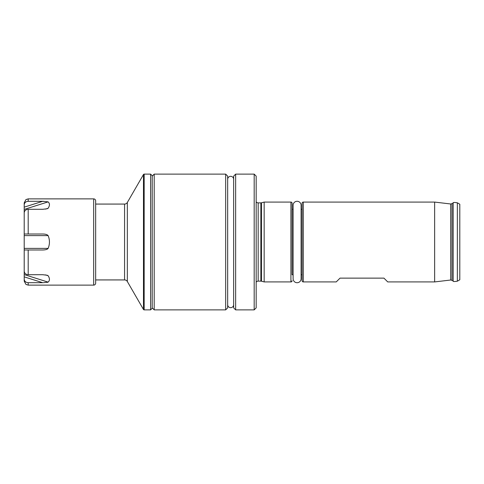 <?xml version="1.0" encoding="UTF-8"?>
<svg xmlns="http://www.w3.org/2000/svg" width="484" height="484" viewBox="0 0 484 484"><rect width="100%" height="100%" fill="white"/><g stroke="black" fill="none" stroke-linecap="round" stroke-linejoin="round"><path stroke-width="0.73" d="M24.206 268.868L24.206 276.854L42.713 282.692L28.193 282.692L28.193 285.118L93.678 285.118A1.996 1.996 0 0 0 95.669 283.122L95.669 200.878A1.996 1.996 0 0 0 93.678 198.882L28.193 198.882L28.193 201.308L42.713 201.308L48.128 201.876C49.876 203.449 49.876 205.579 48.128 208.265L47.226 208.749L42.713 209.294L28.193 209.294C25.755 209.512 24.424 210.691 24.206 212.821L24.206 234.014L42.713 234.014C45.472 234.044 47.281 234.577 48.128 235.611C49.876 239.87 49.876 244.13 48.128 248.389C47.438 249.381 45.635 249.913 42.713 249.986L24.206 249.986L24.206 271.179C24.436 273.321 25.767 274.495 28.193 274.706L42.713 274.706L47.226 275.251L48.128 275.735C49.876 278.421 49.876 280.551 48.128 282.124L43.379 282.686M46.966 282.444L48.128 282.124L24.206 274.585M43.748 201.32L43.409 201.314M42.731 201.308L24.206 207.146L24.206 204.835C24.436 202.699 25.767 201.519 28.193 201.308M24.267 204.212L24.206 204.786M28.193 198.882L25.954 199.571L24.206 202.875L24.206 204.835M24.206 234.014L24.2 267.991M28.193 282.692C25.755 282.468 24.424 281.295 24.206 279.165L24.206 281.125L25.954 284.429L28.193 285.118M24.206 207.146L24.206 215.132M24.206 276.854L24.206 279.165M457.35 202.808L459.8 204.224L459.8 279.776L457.35 281.192L457.35 202.808C454.367 202.33 452.976 202.366 453.169 202.923L453.169 281.077C452.976 281.634 454.367 281.67 457.35 281.192M387.732 281.924L383.939 278.131L387.732 281.924L434.644 281.924L434.644 202.076L303.286 202.076A1.198 1.198 0 0 0 302.089 203.274L302.089 280.726L302.089 274.743L301.09 274.743M340.022 278.131L336.229 281.924L340.022 278.131L383.939 278.131M303.286 202.076L303.286 281.924L336.229 281.924M303.286 281.924A1.198 1.198 180 0 1 302.089 280.726M301.09 209.257L302.089 209.257L302.089 203.274M293.11 274.743L292.112 274.743L292.112 203.274L292.112 209.257L293.11 209.257M292.112 280.726A1.198 1.198 0 0 1 290.914 281.924L264.161 281.924L264.161 202.076L290.914 202.076L290.914 281.924M292.112 203.274A1.198 1.198 0 0 0 290.914 202.076M256.175 201.804A2.396 2.396 0 0 0 258.172 202.875L260.864 202.875A2.396 2.396 0 0 0 261.487 202.79L264.161 202.076M256.175 282.196A2.396 2.396 0 0 1 258.172 281.125L260.864 281.125A2.396 2.396 0 0 1 261.487 281.21L264.161 281.924M254.179 174.125L256.175 176.122L256.175 307.878L254.179 309.875L254.179 174.125L235.654 174.125L235.654 309.875L254.179 309.875M235.654 309.875L233.657 307.878L233.657 176.122L235.654 174.125M227.668 307.878L227.668 176.122L225.671 174.125L225.671 309.875L227.668 307.878M152.206 307.878L154.202 309.875L154.202 174.125L225.671 174.125M154.202 309.875L225.671 309.875M152.206 176.122L154.202 174.125M152.206 175.722L152.206 308.278L150.609 309.875L150.609 174.125L152.206 175.722M150.609 174.125L144.165 174.125L144.165 309.875L150.609 309.875M144.165 174.125A0.799 0.799 0 0 0 143.476 174.524L143.476 309.476A0.799 0.799 180 0 0 144.165 309.875M127.334 281.525L127.334 202.475A3.194 3.194 0 0 1 124.57 204.073L95.669 204.073L95.669 279.927L124.57 279.927A3.194 3.194 0 0 1 127.334 281.525L143.476 309.476M127.334 202.475L143.476 174.524M301.09 278.73L301.09 205.27A3.993 3.993 0 0 0 297.097 201.277A3.993 3.993 0 0 0 293.11 205.27L293.11 278.73A3.993 3.993 0 0 0 297.097 282.723A3.993 3.993 0 0 0 301.09 278.73M227.668 179.316A2.995 2.995 0 0 1 230.662 176.321A2.995 2.995 0 0 1 233.657 179.316M227.668 304.684A2.995 2.995 0 0 0 230.662 307.679A2.995 2.995 0 0 0 233.657 304.684M93.678 285.118L93.678 198.882M28.193 209.294L28.193 234.014M28.193 249.986L28.193 274.706M450.695 203.988L452.026 203.673L452.026 280.327L450.695 280.012L450.695 203.988L434.644 202.076M261.487 281.21L261.487 202.79M260.864 281.125L260.864 202.875M258.172 281.125L258.172 202.875M124.57 279.927L124.57 204.073M24.206 209.415L48.128 201.876M45.393 209.124L48.128 208.265M24.206 235.611L48.128 235.611M24.206 248.389L48.128 248.389M45.393 274.876L48.128 275.735M450.695 280.012L434.644 281.924M452.026 280.327L453.169 281.077M452.026 203.673L453.169 202.923"/></g></svg>
